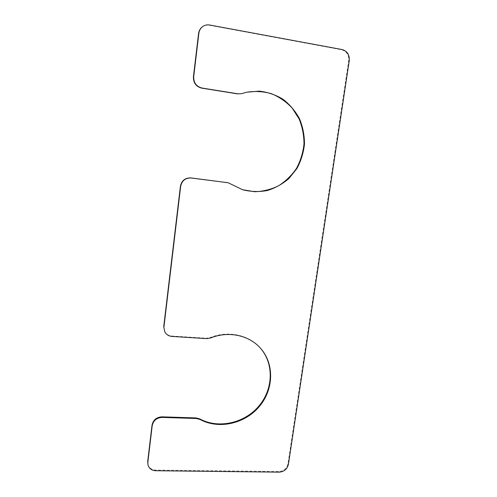 <?xml version="1.0" encoding="UTF-8"?>
<svg xmlns="http://www.w3.org/2000/svg" width="497" height="497" viewBox="0 0 497 497"><rect width="100%" height="100%" fill="white"/><g stroke="black" fill="none" stroke-linecap="round" stroke-linejoin="round"><path stroke-width="0.37" stroke-dasharray="2.48 1.86" d="M227.775 182.641L230.54 183.89M241.045 93.796L246.375 92.293M242.511 189.705L230.198 183.791M202.161 26.981C204.286 25.378 206.665 24.8 209.305 25.241L209.616 25.005M147.857 464.366C148.976 467.919 151.542 469.814 155.542 470.063L278.811 471.51C283.731 471.094 286.788 468.491 287.987 463.707L348.677 60.752C349.031 54.95 346.664 51.272 341.576 49.737L209.305 25.241M260.093 347.801L259.906 347.589C248.463 334.723 227.974 330.35 210.306 337.562L206.317 338.208L206.597 338.619M164.563 331.381C166.085 334.17 168.477 335.717 171.745 336.022L206.317 338.208M241.871 93.56L242.244 93.473M341.576 49.737L342.147 49.563M348.677 60.752L349.261 60.603M287.987 463.707L288.409 464.328M278.811 471.51L279.215 472.15M155.542 470.063L155.723 470.734M210.306 337.562L210.598 337.972M171.745 336.022L171.962 336.432M242.331 189.649L242.691 189.767M246.183 92.336L246.568 92.249M259.906 347.589L260.285 348.006"/><path stroke-width="0.75" d="M163.935 326.976L180.666 186.313C181.914 180.641 185.4 177.87 191.115 178.001L228.117 182.741L242.691 189.767C250.867 191.78 259.074 192.041 267.305 190.537C275.307 188.04 282.532 184.02 288.968 178.473L296.908 168.545C300.996 160.929 303.518 152.765 304.481 144.068C304.475 135.302 302.828 126.872 299.542 118.771C295.361 111.123 289.881 104.631 283.104 99.307C275.742 94.852 267.802 92.131 259.279 91.131L246.568 92.249L241.418 93.709L238.075 93.821L201.993 88.037C196.34 86.528 193.575 82.726 193.706 76.637L198.85 33.336C199.222 30.597 200.421 28.404 202.459 26.751C204.59 25.142 206.976 24.558 209.616 25.005L342.147 49.563C347.248 51.104 349.615 54.782 349.261 60.603L288.409 464.328C287.204 469.125 284.141 471.728 279.215 472.15L155.723 470.734C151.709 470.485 149.143 468.578 148.019 465.024L147.851 462.266L152.206 425.656C153.368 420.499 156.692 417.753 162.171 417.405L196.327 418.499L200.049 419.48C218.873 429.719 244.984 423.724 259.366 406.465C273.89 389.313 274.524 363.574 260.285 348.006C248.823 335.121 228.303 330.741 210.598 337.972L206.597 338.619L171.962 336.432C168.688 336.127 166.29 334.58 164.768 331.785L163.737 326.585L180.417 186.201C181.672 180.541 185.151 177.777 190.854 177.907L228.117 182.741M246.375 92.293C254.868 90.926 263.224 91.392 271.449 93.691C279.326 96.99 286.229 101.773 292.149 108.042L299.082 118.858C302.344 126.921 303.984 135.321 303.99 144.049C303.04 152.709 300.53 160.835 296.467 168.427C291.602 175.478 285.632 181.275 278.55 185.81C271.008 189.469 263.075 191.438 254.744 191.73L242.511 189.705M241.418 93.709L238.075 93.821M202.459 26.751L202.161 26.981C200.129 28.633 198.93 30.826 198.564 33.554L193.426 76.762C193.296 82.837 196.054 86.633 201.701 88.137L237.709 93.902M148.019 465.024L147.69 461.614L152.032 425.072C153.194 419.928 156.505 417.182 161.979 416.84L196.073 417.934L199.782 418.915C218.531 429.116 244.518 423.195 258.894 406.055C273.406 389.014 274.158 363.4 260.093 347.801M164.768 331.785L163.737 326.585M226.346 182.337L226.682 182.442M147.69 461.614L147.851 462.266M152.032 425.072L152.206 425.656M161.979 416.84L162.171 417.405M196.073 417.934L196.327 418.499M199.782 418.915L200.049 419.48"/></g></svg>
